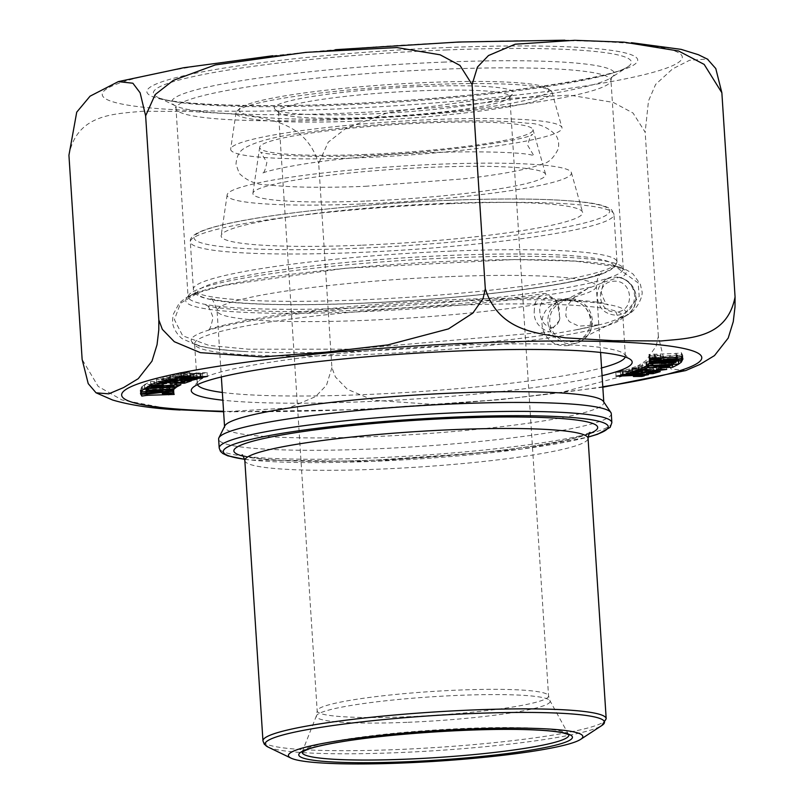 <?xml version="1.0" encoding="UTF-8"?>
<svg xmlns="http://www.w3.org/2000/svg" width="804" height="804" viewBox="0 0 804 804"><rect width="100%" height="100%" fill="white"/><g stroke="black" fill="none" stroke-linecap="round" stroke-linejoin="round"><path stroke-width="0.6" stroke-dasharray="4.02 3.01" d="M685.681 370.574L671.119 368.966L663.873 359.378L658.365 336.363L656.094 346.263L645.893 360.715L621.532 376.503L560.901 392.513L498.229 399.829L435.396 404.533L373.448 400.251L347.358 389.297L335.419 376.955L331.901 367.609L318.696 163.423L328.213 142.207L346.434 127.936L388.342 112.53L478.842 99.957L569.835 95.153L613.211 102.399L633.039 113.032L645.16 132.178L648.496 100.932L655.642 84.38L672.586 68.893L689.571 60.28L707.339 59.034M658.365 336.363L645.16 132.178M568.267 345.469C542.258 349.107 531.394 314.042 555.152 303.128C583.292 287.42 607.723 328.685 578.448 342.494L568.267 345.469M599.302 324.786L574.599 330.112A217.733 22.502 176.3 0 0 599.302 324.786C606.849 323.107 613.412 320.927 618.969 318.233A3.869 3.739 -117.2 0 1 620.206 317.731A20.613 19.949 62.8 0 0 625.16 315.982A20.613 19.949 62.8 0 0 635.662 295.631A20.613 19.949 62.8 0 0 620.457 277.893A3.869 3.739 -117.2 0 1 619.231 277.3L604.688 281.902L587.392 288.726L573.724 297.862L568.126 304.535L566.237 308.565L565.845 315.992L569.222 321.59L578.709 326.122L599.302 324.786M568.77 300.364A20.904 20.231 62.8 0 0 560.549 302.515A20.904 20.231 62.8 0 0 552.117 330.354A20.904 20.231 62.8 0 0 579.664 339.7A20.904 20.231 62.8 0 0 589.704 315.962A20.904 20.231 62.8 0 0 568.77 300.364M619.231 277.3A20.904 20.231 -117.2 0 1 635.853 294.937A20.904 20.231 -117.2 0 1 625.291 316.243A20.904 20.231 -117.2 0 1 618.969 318.233M602.075 375.689A220.919 22.824 -3.7 0 1 362.192 401.789A220.919 22.824 -3.7 0 1 222.859 400.211M68.933 155.252C76.973 113.525 114.831 114.027 142.8 111.233L190.729 111.495L238.818 114.369C267.27 119.012 305.218 120.992 318.696 163.423M331.901 367.609L326.535 385.156L315.53 396.643L288.797 407.99L223.602 411.769M172.589 409.477L121.947 399.95L98.188 386.422L82.139 359.438M222.356 392.463A214.487 22.16 176.3 0 0 363.217 394.653A214.487 22.16 176.3 0 0 601.573 367.941M625.231 356.976A214.487 22.16 176.3 0 0 625.341 356.102A214.487 22.16 176.3 0 0 624.035 353.871A214.487 22.16 176.3 0 0 459.385 345.217A214.487 22.16 176.3 0 0 198.276 381.408A214.487 22.16 176.3 0 0 197.271 383.779A214.487 22.16 176.3 0 0 197.482 384.634M167.312 391.679L167.091 388.211L140.539 390.292L141.554 392.262L146.78 391.488L173.945 390.593L173.252 389.257L162.438 390.262L162.036 389.478L173.091 388.965L172.327 387.478L167.091 388.211M167.152 391.689L166.9 387.85M172.579 391.317L172.327 387.478M173.342 392.794L173.091 388.965M167.815 391.648L167.674 389.337M167.644 391.659L167.473 388.955M162.227 392.563L162.036 389.478M162.689 394.091L162.438 390.262M168.257 393.457L168.036 390.041M168.076 393.468L167.825 389.638M173.503 393.096L173.252 389.257M174.197 394.432L173.945 390.593M168.679 393.427L168.518 390.975M168.508 393.437L168.327 390.593M146.941 394.101L146.78 391.488M147.232 395.719L146.981 391.89M141.675 394.071L141.554 392.262M140.78 394.131L140.539 390.292M146.207 393.749L145.966 389.92M146.418 394.161L146.177 390.322M202.749 377.729L202.497 373.89L200.136 373.9L207.11 372.604L180.518 373.719L189.794 372.342L181.332 372.383L178.8 372.996L181.101 372.996L174.679 374.161L180.609 374.614L192.739 373.508C202.94 372.885 203.03 373.026 193.01 373.93L190.458 374.553L202.497 373.89M200.126 377.287L199.945 374.513M190.709 378.393L190.458 374.553M193.261 377.769L193.01 373.93C203.03 373.026 202.94 372.885 192.739 373.508L192.94 376.493M181.312 376.282L181.101 372.996M179.041 376.835L178.8 372.996M181.583 376.222L181.332 372.383M190.045 376.182L189.794 372.342M187.473 376.192L187.262 372.966M200.347 377.247L200.136 373.9M183.523 380.975L183.272 377.146L190.558 376.684L197.05 375.187L186.809 374.785L176.076 376.352L176.518 379.98M185.302 380.302L185.051 376.463L183.272 377.146M181.965 380.292L181.714 376.453L180.649 376.232L180.89 380.061M177.503 379.669L177.342 377.076L181.714 376.453C176.006 375.217 202.869 375.388 185.051 376.463L191.352 375.709L191.533 378.503M163.232 381.026L162.981 377.187L177.342 377.076M170.438 378.975L170.197 375.146L162.981 377.187M177.272 378.875L177.031 375.036L170.197 375.146M175.362 378.905L175.151 375.568L177.031 375.036M173.021 378.945L172.81 375.659L175.151 375.568M169.674 379.197L169.503 376.594L172.81 375.659M169.503 376.594L176.297 376.543M142.167 390.432L142.258 386.573L142.509 390.412M147.413 388.473L147.283 386.412L147.263 388.483M173.795 389.87L173.553 386.031L147.142 386.674M173.413 389.88L173.553 386.031M146.016 391.839L145.846 389.226L173.212 386.704M145.795 391.86L145.846 389.226M140.479 393.759L140.228 389.93L145.655 389.608M141.313 392.121L141.062 388.282L140.228 389.93M146.74 391.799L146.489 387.97L141.062 388.282M146.499 391.819L146.489 387.97M162.84 390.131L162.629 386.905L146.278 388.382M146.911 388.493L146.83 387.297L162.629 386.905M146.67 388.513L146.83 387.297M141.444 391.86L141.192 388.02L146.619 387.709M141.916 386.593L141.192 388.02M142.258 386.573L144.529 384.764L176.347 383.196L173.976 385.096L147.283 386.412M147.665 388.463L147.524 386.402M144.78 388.603L144.529 384.764M176.599 387.036L176.347 383.196M174.106 387.156L173.976 385.096M168.84 389.196L168.589 385.357M169.423 387.87L169.232 384.855M148.328 388.422L148.167 385.89M150.157 388.332L149.906 384.503M149.484 388.372L149.263 385.015M170.569 387.809L170.327 383.98M171.222 387.297L170.971 383.458M180.93 381.669L180.679 377.83L184.598 377.729L181.533 378.774L171.031 377.599L156.448 379.398L164.569 379.82L166.75 379.156L161.483 379.016L161.735 382.845M182.619 381.086L182.367 377.257L180.679 377.83M191.272 380.895L191.03 377.066L182.367 377.257M184.448 381.699L184.297 379.367L191.03 377.066M162.498 382.995L162.257 379.156C161.443 378.684 163.644 378.463 168.85 378.503C170.89 379.176 176.036 379.468 184.297 379.367M167.001 382.985L166.75 379.156M164.77 383.026L164.569 379.82M181.784 382.614L181.533 378.774M184.809 381.036L184.598 377.729M180.93 384.724L180.679 380.895L153.644 382.463L163.112 381.046L150.519 381.548L144.439 384.694L157.031 384.191L158.187 383.598L150.891 383.89L151.896 383.367L176.92 382.845L180.679 380.895M177.051 384.885L176.92 382.845M171.875 386.885L171.624 383.056M172.83 385.538L172.629 382.533M152.026 385.337L151.896 383.367M150.981 385.377L150.891 383.89M158.438 387.427L158.187 383.598M157.252 387.478L157.031 384.191M144.69 388.533L144.439 384.694M150.76 385.387L150.519 381.548M163.363 384.875L163.112 381.046M162.187 384.925L161.976 381.629M154.891 385.216L154.68 381.93M153.825 385.267L153.644 382.463M174.629 385.468L174.378 381.629M175.634 384.945L175.383 381.106M642.507 367.93L642.255 364.101L669.3 362.534L659.823 363.951L672.415 363.438L678.496 360.292L665.903 360.805L664.747 361.398L672.043 361.107L671.038 361.629L646.014 362.152L642.255 364.101M646.265 365.991L646.014 362.152M651.562 365.77L651.31 361.941M650.516 365.82L650.305 362.463M671.29 365.458L671.038 361.629M672.265 364.393L672.043 361.107M664.998 365.237L664.747 361.398M666.144 364.634L665.903 360.805M678.747 364.132L678.496 360.292M672.476 364.383L672.415 363.438M660.074 367.78L659.823 363.951M661.21 367.197L660.958 363.358M668.506 366.905L668.265 363.066M669.491 365.539L669.3 362.534M648.717 365.89L648.557 363.368M647.682 365.931L647.552 363.88M675.903 362.413L675.651 358.584L675.651 362.423M678.455 361.006L678.405 360.222L680.676 358.413L680.837 360.875M646.838 365.629L646.587 361.79L648.969 359.901L675.41 358.594M649.21 363.73L648.969 359.901M654.587 363.468L654.345 359.629M653.923 363.498L653.702 360.142M675.018 362.936L674.767 359.107M678.405 360.222L646.587 361.79M673.28 364.323L673.028 360.493M673.863 362.996L673.672 359.981M652.778 363.559L652.607 361.016M652.094 363.589L651.964 361.529M680.676 358.413L681.742 356.966L660.305 358.092L681.872 356.705L682.707 355.066L649.722 358.293L649.381 358.956L675.651 358.584M681.169 360.855L681.018 358.393M675.993 361.539L675.792 358.323M649.632 362.795L649.381 358.956M649.974 362.132L649.722 358.293M677.34 359.599L677.089 355.77M677.531 359.217L677.28 355.378M682.958 358.906L682.707 355.066M682.013 358.956L681.872 356.705M676.697 360.865L676.445 357.026M676.857 359.649L676.656 356.604M660.506 361.157L660.305 358.092M676.355 361.529L676.104 357.7M676.566 361.117L676.315 357.288M681.983 360.805L681.742 356.966M642.507 370.996L642.255 367.157L638.336 367.257L641.401 366.212L651.903 367.388L666.486 365.589L658.365 365.167L656.185 365.84L661.451 365.981L661.702 369.82M640.778 371.036L640.567 367.74L642.255 367.157M632.155 371.77L631.914 367.93L640.567 367.74M638.889 369.458L638.637 365.629L631.914 367.93M660.888 368.966L660.677 365.83C661.491 366.302 659.29 366.523 654.084 366.493C652.044 365.81 646.898 365.529 638.637 365.629M656.436 369.669L656.185 365.84M658.617 369.006L658.365 365.167M641.602 369.398L641.401 366.212M638.487 369.599L638.336 367.257M639.904 371.679L639.662 367.85L632.376 368.312L625.884 369.81L636.125 370.212L646.637 368.453L646.848 371.739M638.095 371.749L637.884 368.523L639.662 367.85M641.471 372.373L641.22 368.533L642.285 368.765L642.537 372.604M645.843 371.749L645.592 367.91L641.22 368.533C646.929 369.77 620.065 369.599 637.884 368.523L631.582 369.277L631.833 373.116M660.205 371.639L659.953 367.8L645.592 367.91M652.908 372.453L652.737 369.85L659.953 367.8M646.155 373.79L645.913 369.951L652.737 369.85M648.034 373.257L647.783 369.418L645.913 369.951M650.376 373.177L650.124 369.337L647.783 369.418M653.642 371.689L653.431 368.403L650.124 369.337M653.431 368.403L646.637 368.453M656.044 359.84L655.843 356.775L682.395 354.695L681.38 352.725L676.154 353.509L648.989 354.393L649.682 355.73L660.496 354.735L660.898 355.519L649.843 356.031L650.607 357.509L655.843 356.775M656.285 360.976L656.034 357.137M650.758 359.82L650.607 357.509M650.084 359.87L649.843 356.031M655.511 359.488L655.26 355.649M655.712 359.87L655.461 356.041M661.059 357.971L660.898 355.519M660.707 357.991L660.496 354.735M655.109 358.222L654.898 354.956M655.361 359.197L655.109 355.358M649.843 358.192L649.682 355.73M649.24 358.232L648.989 354.393M654.667 357.86L654.416 354.021M654.858 358.232L654.607 354.393M676.375 356.926L676.154 353.509M676.194 356.946L675.953 353.107M681.621 356.564L681.38 352.725M682.646 358.534L682.395 354.695M677.089 356.875L676.978 355.077M676.908 356.896L676.767 354.675M620.688 374.935L620.437 371.096L622.798 371.086L615.824 372.383L642.416 371.277L633.14 372.644L641.602 372.614L644.145 371.991L641.833 372.001L648.255 370.835L642.326 370.373L630.195 371.488C619.995 372.101 619.904 371.961 629.924 371.056L632.477 370.433L622.989 370.473L620.437 371.096M623.241 374.312L622.989 370.473M632.718 374.272L632.477 370.433M630.135 374.282L629.924 371.056C619.904 371.961 619.995 372.101 630.195 371.488L630.436 375.327M642.054 375.347L641.833 372.001M644.386 375.83L644.145 371.991M641.783 375.408L641.602 372.614M633.381 376.483L633.14 372.644M635.924 375.86L635.673 372.021M623.01 374.362L622.798 371.086M571.574 343.77A22.834 22.1 62.8 0 0 580.548 341.419A22.834 22.1 62.8 0 0 589.764 311.007A22.834 22.1 62.8 0 0 559.674 300.796A22.834 22.1 62.8 0 0 548.71 326.726A22.834 22.1 62.8 0 0 571.574 343.77M617.15 315.309L622.829 314.143L627.783 311.319L631.542 307.208L633.853 302.374L634.718 296.163L634.024 291.4L631.642 286.023L628.256 281.983L623.653 278.857L618.286 277.159L612.075 277.229L607.08 278.918L602.558 282.194L599.121 286.877L597.452 291.561L597.06 296.887C598.337 303.138 600.196 314.314 617.15 315.309L616.035 311.912C596.799 313.359 594.608 281.4 613.975 281.229C633.22 279.772 635.381 311.751 616.035 311.912M534.198 311.992L534.68 304.756L537.032 298.666L544.017 293.581L545.715 293.49L555.242 299.55L557.524 303.5L559.343 309.078L559.473 320.304L550.016 331.75L548.318 331.841C538.64 327.459 533.936 320.836 534.198 311.992M550.931 327.56C555.383 327.339 558.358 324.233 559.855 318.223L557.373 303.249C549.363 293.761 543.474 295.249 539.715 307.691C539.544 318.826 543.283 325.449 550.931 327.56L548.318 331.841M420.11 90.802A115.937 11.98 -3.7 0 1 509.806 96.671A115.937 11.98 -3.7 0 1 509.264 97.957A115.937 11.98 -3.7 0 1 394.885 116.108A115.937 11.98 -3.7 0 1 279.129 112.841A115.937 11.98 -3.7 0 1 278.415 111.635A115.937 11.98 -3.7 0 1 420.11 90.802M359.066 118.208A155.222 16.04 -3.7 0 1 240.115 108.198A155.222 16.04 -3.7 0 1 392.834 84.319A155.222 16.04 -3.7 0 1 547.353 88.329A155.222 16.04 -3.7 0 1 359.066 118.208M420.723 86.52A119.806 12.382 176.3 0 0 275.048 109.294A119.806 12.382 176.3 0 0 394.663 112.671A119.806 12.382 176.3 0 0 512.851 93.917A119.806 12.382 176.3 0 0 420.723 86.52M359.127 157.815A166.016 17.155 -3.7 0 1 230.688 149.011A166.016 17.155 -3.7 0 1 395.236 121.565A166.016 17.155 -3.7 0 1 561.956 127.595A166.016 17.155 -3.7 0 1 359.127 157.815M358.534 121.072A158.338 16.361 176.3 0 0 551.976 92.249A158.338 16.361 176.3 0 0 550.599 90.591A158.338 16.361 176.3 0 0 392.975 86.5A158.338 16.361 176.3 0 0 237.19 110.862A158.338 16.361 176.3 0 0 236.034 112.681A158.338 16.361 176.3 0 0 358.534 121.072M365.639 154.458A136.961 14.15 -3.7 0 1 259.682 147.202A136.961 14.15 -3.7 0 1 395.437 124.56A136.961 14.15 -3.7 0 1 532.972 129.534A136.961 14.15 -3.7 0 1 365.639 154.458M366.403 201.04A146.7 15.155 176.3 0 0 545.625 174.337A146.7 15.155 176.3 0 0 398.312 169.011A146.7 15.155 176.3 0 0 252.908 193.261A146.7 15.155 176.3 0 0 366.403 201.04M360.614 204.015A172.528 17.829 -3.7 0 1 227.14 194.869A172.528 17.829 -3.7 0 1 398.141 166.348A172.528 17.829 -3.7 0 1 571.383 172.609A172.528 17.829 -3.7 0 1 360.614 204.015M361.277 245.22A181.131 18.713 -3.7 0 1 221.15 235.622A181.131 18.713 -3.7 0 1 400.683 205.673A181.131 18.713 -3.7 0 1 582.578 212.246A181.131 18.713 -3.7 0 1 361.277 245.22M603.392 401.387A190.005 19.638 -3.7 0 1 603.814 402.533A190.005 19.638 -3.7 0 1 371.609 436.693A190.005 19.638 -3.7 0 1 224.587 427.055A190.005 19.638 -3.7 0 1 224.859 425.859M611.281 413.668A196.739 20.331 -3.7 0 1 370.845 449.044A196.739 20.331 -3.7 0 1 218.628 439.064M602.789 386.754A290.676 30.039 -3.7 0 1 223.572 411.276M457.446 42.361A290.676 30.039 -3.7 0 1 604.497 82.802A290.676 30.039 -3.7 0 1 114.912 102.409A290.676 30.039 -3.7 0 1 457.446 42.361M620.206 317.731A217.733 22.502 176.3 0 0 356.061 307.681A217.733 22.502 176.3 0 0 244.235 351.479A217.733 22.502 176.3 0 0 359.659 351.298A217.733 22.502 176.3 0 0 574.599 330.112L597.432 325.268M590.739 287.078A220.638 22.793 -3.7 0 1 356.443 311.912A220.638 22.793 -3.7 0 1 197.724 292.365A220.638 22.793 -3.7 0 1 404.432 263.732A220.638 22.793 -3.7 0 1 613.11 265.501A220.638 22.793 -3.7 0 1 620.457 277.893M442.341 69.234A217.924 22.522 -3.7 0 1 610.96 80.289A217.924 22.522 -3.7 0 1 394.935 116.821A217.924 22.522 -3.7 0 1 176.006 108.409A217.924 22.522 -3.7 0 1 442.341 69.234M356.815 307.932A217.924 22.522 176.3 0 0 623.14 268.757A217.924 22.522 176.3 0 0 454.521 257.712A217.924 22.522 176.3 0 0 188.196 296.887A217.924 22.522 176.3 0 0 356.815 307.932M442.773 62.149A221.793 22.914 -3.7 0 1 611.04 77.747A221.793 22.914 -3.7 0 1 394.533 110.58A221.793 22.914 -3.7 0 1 175.604 105.897A221.793 22.914 -3.7 0 1 442.773 62.149M446.079 49.969A239.481 24.743 -3.7 0 1 627.763 66.812A239.481 24.743 -3.7 0 1 393.99 102.259A239.481 24.743 -3.7 0 1 157.604 97.214A239.481 24.743 -3.7 0 1 446.079 49.969M447.416 47.516A245.923 25.406 -3.7 0 1 571.825 81.727A245.923 25.406 -3.7 0 1 157.614 98.319A245.923 25.406 -3.7 0 1 447.416 47.516M360.634 354.715A214.487 22.16 -3.7 0 1 194.689 343.841A214.487 22.16 -3.7 0 1 456.803 305.279A214.487 22.16 -3.7 0 1 622.758 316.153A214.487 22.16 -3.7 0 1 360.634 354.715M190.759 379.85L190.558 376.684M632.627 372.141L632.376 368.312M406.874 716.786A115.937 11.98 176.3 0 0 548.559 695.952A115.937 11.98 176.3 0 0 458.863 690.073A115.937 11.98 176.3 0 0 317.178 710.907A115.937 11.98 176.3 0 0 406.874 716.786M448.602 200.337A208.397 21.537 -3.7 0 1 554.026 229.321A208.397 21.537 -3.7 0 1 203.03 243.381A208.397 21.537 -3.7 0 1 448.602 200.337M449.717 203.724A212.256 21.929 176.3 0 0 190.317 241.883A212.256 21.929 176.3 0 0 403.548 250.074A212.256 21.929 176.3 0 0 613.954 214.487A212.256 21.929 176.3 0 0 449.717 203.724M452.783 251.049A212.256 21.929 -3.7 0 1 617.01 261.813A212.256 21.929 -3.7 0 1 357.609 299.972A212.256 21.929 -3.7 0 1 193.382 289.209A212.256 21.929 -3.7 0 1 452.783 251.049M449.275 276.606A190.005 19.638 176.3 0 0 217.07 310.766A190.005 19.638 176.3 0 0 364.081 320.404A190.005 19.638 176.3 0 0 596.297 286.244A190.005 19.638 176.3 0 0 449.275 276.606M611.854 422.623A196.739 20.331 -3.7 0 1 371.428 457.989A196.739 20.331 -3.7 0 1 219.201 448.019M244.647 459.245A192.87 19.929 176.3 0 0 372.543 461.385A192.87 19.929 176.3 0 0 588.066 437.034M589.051 433.818A182.277 18.834 -3.7 0 1 374.915 460.159A182.277 18.834 -3.7 0 1 243.26 456.18M244.828 460.481A171.976 17.768 176.3 0 0 377.89 469.204A171.976 17.768 176.3 0 0 588.056 438.291M606.186 718.686A171.976 17.768 -3.7 0 1 396.02 749.599A171.976 17.768 -3.7 0 1 262.958 740.876M268.074 747.057A170.036 17.567 176.3 0 0 396.663 752.695A170.036 17.567 176.3 0 0 601.905 725.469M568.679 734.755A133.575 13.799 176.3 0 0 568.579 734.534A133.575 13.799 176.3 0 0 434.592 730.032A133.575 13.799 176.3 0 0 302.294 751.75A133.575 13.799 176.3 0 0 302.224 751.981M406.955 722.334A117.143 12.1 -3.7 0 1 316.414 715.801A117.143 12.1 -3.7 0 1 432.431 696.756A117.143 12.1 -3.7 0 1 549.946 700.696A117.143 12.1 -3.7 0 1 406.955 722.334M358.684 303.379A208.548 21.547 176.3 0 0 604.447 260.295A208.548 21.547 176.3 0 0 253.19 274.365A208.548 21.547 176.3 0 0 358.684 303.379M363.941 155.423C433.668 153.695 526.268 140.358 532.63 134.479C531.012 134.107 529.404 137.816 527.816 145.584L534.027 155.976C527.645 150.861 429.587 149.574 356.303 157.644C303.5 162.217 263.551 171.222 262.044 173.563C263.662 173.935 265.27 170.237 266.858 162.458L260.657 152.067C262.104 154.267 305.5 158.237 363.941 155.423M365.177 186.317L462.732 178.93C500.128 174.709 526.56 169.765 542.027 164.106C548.318 163.041 553.665 158.087 558.087 149.242C559.373 143.876 558.509 139.042 555.514 134.73C547.454 126.972 538.057 123.143 527.313 123.233C505.404 120.66 474.058 120.108 433.276 121.585C389.176 123.313 348.313 126.71 310.696 131.776C277.712 135.765 255.401 141.383 243.773 148.639C239.11 151.504 236.517 156.73 236.004 164.328L239.27 173.463C247.431 181.181 257.039 184.99 268.104 184.9C290.857 187.483 323.218 187.955 365.177 186.317M587.392 288.726L560.549 302.515M625.291 316.243L579.664 339.7M564.86 40.2L574.709 40.331M623.934 42.19L631.502 42.712M272.807 55.747L305.45 52.391M306.133 52.33L335.469 49.687M602.819 387.226L502.239 399.437L360.041 409.537L229.291 411.859M96.058 392.804L96.661 393.156M197.271 383.779L194.508 343.258C198.166 346.815 214.738 349.559 244.235 351.479C224.507 350.443 209.07 348.524 197.935 345.72L182.166 338.655C174.468 332.595 172.146 323.469 172.558 321.148L173.071 314.686L179.091 303.389C184.95 297.942 191.151 294.264 197.724 292.365L188.106 297.46L176.006 108.409L174.719 105.404L175.604 105.897L157.604 97.214C169.081 105.133 277.973 109.264 389.317 101.435C503.917 95.133 617.14 76.47 627.763 66.812L611.04 77.747L611.844 77.134L610.96 80.289L623.301 269.32L613.11 265.501C619.934 266.526 626.628 269.43 633.21 274.204L640.406 284.385L641.763 290.726C643.904 294.555 637.27 311.661 625.16 315.982M625.341 356.102L622.849 315.55L619.281 318.052M198.276 381.408L192.297 388.141M624.035 353.871L630.828 359.79M201 375.97L200.819 373.156M174.93 377.991L174.679 374.161M180.769 377.548L180.518 373.719M207.362 376.443L207.11 372.604M197.292 379.026L197.05 375.187M176.327 380.191L176.076 376.352M156.7 383.237L156.448 379.398M666.737 369.428L666.486 365.589M626.135 373.639L625.884 369.81M647.099 372.473L646.858 368.644M622.366 375.669L622.115 371.83M648.496 374.664L648.255 370.835M642.657 375.116L642.416 371.277M616.075 376.222L615.824 372.383M578.448 342.494L580.548 341.419M555.152 303.128L559.674 300.796M625.2 313.047L639.21 296.354L638.145 282.897L615.361 266.496L574.96 261.129L514.007 259.571L344.715 268.305L224.256 285.36L198.94 292.375L180.508 303.229L174.408 319.64L182.679 335.791L209.08 345.459L248.325 349.197L351.227 349.177L550.016 331.75M606.507 279.219L606.698 279.119C604.95 278.516 603.121 282.928 601.211 292.344C604.317 301.45 606.698 305.59 608.357 304.766C604.437 302.364 585.463 300.334 551.413 298.686C511.786 297.51 465.034 298.565 411.156 301.862C354.373 305.51 305.239 310.625 263.752 317.238C229.874 323.288 211.11 327.771 207.492 330.685C209.241 331.288 211.08 326.876 212.99 317.449C209.874 308.354 207.492 304.213 205.834 305.038C209.904 307.51 229.492 309.55 264.586 311.168C307.128 312.324 356.926 311.007 414.01 307.218C463.345 303.811 506.681 299.269 544.017 293.581M559.845 318.273L559.403 320.283M557.383 303.259L556.308 301.42M568.579 734.534L549.946 700.696L548.559 695.952L509.806 96.671M302.113 752.082L316.414 715.801L317.178 710.907L278.415 111.635M236.034 112.681L230.688 149.011M551.976 92.249L561.956 127.595M259.682 147.202L252.908 193.261M532.972 129.534L545.625 174.337M227.14 194.869L221.15 235.622M571.383 172.609L582.578 212.246M617.01 261.813L613.954 214.487L611.884 210.145C607.352 206.146 597.151 203.392 581.272 201.874C550.117 198.628 505.917 198.106 448.702 200.307C362.272 203.633 265.692 214.125 221.663 225.03C211.412 227.492 203.673 229.974 198.467 232.487C192.538 235.381 189.814 238.517 190.317 241.883L193.382 289.209C193.302 292.616 196.417 295.369 202.698 297.48C208.357 299.349 216.678 300.857 227.653 301.992C258.868 305.078 302.525 305.55 358.634 303.389C415.969 300.997 469.476 296.586 519.143 290.174C558.107 285.018 585.835 279.581 602.337 273.883L615.532 266.365L617.01 261.813M603.814 402.533L603.774 401.95M600.578 352.443L596.297 286.244C596.9 278.978 598.749 274.536 601.854 272.918L597.493 274.807C583.855 279.762 557.323 284.917 517.917 290.254C468.812 296.586 415.839 300.947 358.976 303.319C304.163 305.399 261.843 305.017 232.004 302.153C221.251 300.987 214.206 299.822 210.869 298.646L209.834 298.274C211.693 297.51 214.105 301.681 217.07 310.766L221.351 376.976M224.587 427.055L224.557 426.472M240.115 108.198L237.19 110.862M547.353 88.329L550.599 90.591M244.677 459.345L250.235 460.009L372.443 461.406L521.022 449.175L588.056 437.135M590.126 432.451L578.619 436.863C556.348 443.074 520.047 448.682 469.727 453.667L375.166 460.089C327.188 461.918 289.993 461.566 263.581 459.034C254.798 458.119 248.496 457.094 244.687 455.948L242.024 454.953M509.264 97.957L512.851 93.917M279.129 112.841L275.048 109.294"/><path stroke-width="1.21" d="M187.503 376.805L180.769 377.548L207.362 376.443L200.377 377.739L202.749 377.729L200.196 378.352L190.709 378.393L193.261 377.769C203.271 376.865 203.181 376.724 192.99 377.337L180.86 378.453L174.93 377.991L181.342 376.825L179.041 376.835L181.583 376.222L190.045 376.182L187.503 376.805L187.473 376.192M193.261 377.769C203.271 376.865 203.181 376.724 192.99 377.337L192.94 376.493M147.775 390.231L173.795 389.87L173.453 390.533L140.479 393.759L141.313 392.121L162.88 390.744L141.444 391.86L142.167 390.432L144.78 388.603L176.599 387.036L174.217 388.935L147.775 390.231L147.665 388.463M175.634 384.945L180.93 384.724L177.171 386.674L152.147 387.206L151.132 387.719L158.438 387.427L157.282 388.03L144.69 388.533L150.76 385.387L163.363 384.875L153.886 386.302L175.634 384.945M681.259 362.232L678.656 364.061L646.838 365.629L649.21 363.73L675.903 362.413L649.632 362.795L649.974 362.132L682.958 358.906L682.124 360.544L660.556 361.921L681.983 360.805L681.259 362.232L681.169 360.855M631.773 372.242L631.833 373.116L639.904 371.679L632.627 372.141L626.135 373.639L636.376 374.041L646.888 372.292L653.682 372.232L653.642 371.689M638.095 371.749L638.135 372.363C620.306 373.438 647.18 373.609 641.471 372.373L660.205 371.639L652.989 373.679L646.155 373.79L653.682 372.232M642.517 372.222L641.471 372.373M635.924 375.86L642.657 375.116L616.075 376.222L623.05 374.925L620.688 374.935L623.241 374.312L632.718 374.272L630.175 374.895C620.155 375.8 620.246 375.94 630.436 375.327L642.577 374.212L648.496 374.664L642.084 375.84L644.386 375.83L641.853 376.443L633.381 376.483L635.924 375.86M630.135 374.282L630.175 374.895C620.155 375.8 620.246 375.94 630.436 375.327M677.008 358.504L650.858 361.348L650.084 359.87L661.149 359.348L660.747 358.564L649.933 359.569L649.24 358.232L676.405 357.348L681.621 356.564L682.646 358.534L677.219 358.916L676.908 356.896M658.617 369.006L666.737 369.428L652.155 371.227L641.642 370.051L638.587 371.096L642.507 370.996L640.808 371.579L632.155 371.77L638.889 369.458C647.14 369.358 652.295 369.649 654.325 370.322C659.541 370.363 661.742 370.141 660.928 369.669L656.436 369.669L658.617 369.006M661.642 368.956L661.702 369.82L660.888 368.966M647.803 367.719L642.507 367.93L646.265 365.991L671.29 365.458L672.295 364.936L664.998 365.237L666.144 364.634L678.747 364.132L672.667 367.277L660.074 367.78L669.541 366.363L647.803 367.719L647.682 365.931M164.81 383.659L156.7 383.237L171.272 381.438L181.784 382.614L184.84 381.568L180.93 381.669L182.619 381.086L191.272 380.895L184.548 383.206C176.287 383.307 171.141 383.016 169.101 382.332C163.885 382.302 161.684 382.523 162.498 382.995L167.001 382.985L164.81 383.659L164.77 383.026M161.674 381.96L161.735 382.845L162.498 382.995M191.533 378.503L191.593 379.548L183.523 380.975L190.809 380.513L197.292 379.026L187.051 378.624L176.548 380.372L169.744 380.433L169.674 379.197M185.302 380.302C203.121 379.227 176.247 379.056 181.965 380.292L163.232 381.026L170.438 378.975L177.272 378.875L169.744 380.433M180.83 379.106L180.89 380.061L181.965 380.292M146.418 394.161L172.579 391.317L173.342 392.794L162.277 393.317L162.689 394.091L173.503 393.096L174.197 394.432L147.021 395.317L141.805 396.101L140.78 394.131L146.418 394.161M222.859 400.211A220.919 22.824 -3.7 0 1 192.297 388.141A220.919 22.824 -3.7 0 1 410.241 353.549A220.919 22.824 -3.7 0 1 630.828 359.79A220.919 22.824 -3.7 0 1 602.075 375.689M707.339 59.034L715.781 68.561L721.861 92.751L704.163 64.41L678.556 50.994L623.934 42.16L574.709 40.3L515.203 44.2L488.47 55.546L477.465 67.033L472.099 84.581L459.968 65.436L440.14 54.803L396.764 47.557L305.771 52.36L215.271 64.933L173.373 80.34L155.142 94.611L145.635 115.826L140.127 92.812L132.881 83.224L118.319 81.616L90.068 96.168L76.722 112.168L68.933 155.252L82.139 359.438L88.219 383.629L96.058 392.814L108.751 393.839L123.585 387.568L138.238 378.684L151.986 361.137L157.041 344.725L158.78 329.992L158.84 320.012L162.348 329.359L174.297 341.7L200.377 352.654L262.325 356.936L325.158 352.232L387.829 344.916L448.461 328.906L472.822 313.118L483.033 298.666L485.304 288.767C498.781 331.198 536.73 333.168 565.182 337.811L613.271 340.685L661.2 340.956C689.169 338.162 727.027 338.665 735.067 296.937L735.007 306.907L733.268 321.64L728.213 338.062L714.465 355.609L699.812 364.483L685.681 370.574L602.819 387.226M223.602 411.769L172.589 409.477M601.573 367.941A214.487 22.16 176.3 0 0 625.231 356.976M197.482 384.634A214.487 22.16 176.3 0 0 222.356 392.463M735.067 296.937L721.861 92.751M485.304 288.767L472.099 84.581M158.84 320.012L145.635 115.826M167.915 393.176L167.815 391.648M167.714 392.784L167.644 391.659M162.277 393.317L162.227 392.563M168.77 394.804L168.679 393.427M168.569 394.432L168.508 393.437M147.021 395.317L146.941 394.101M141.805 396.101L141.675 394.071M200.196 378.352L200.126 377.287M181.342 376.825L181.312 376.282M177.583 380.915L177.503 379.669M175.403 379.408L175.362 378.905M173.051 379.488L173.021 378.945M147.524 390.252L147.413 388.473M147.393 390.513L147.263 388.483M173.453 390.533L173.413 389.88M146.097 393.066L146.016 391.839M145.896 393.447L145.795 391.86M162.88 390.744L162.84 390.131M147.082 391.136L146.911 388.493M146.871 391.538L146.67 388.513M174.217 388.935L174.106 387.156M169.483 388.684L169.423 387.87M148.418 389.729L148.328 388.422M184.548 383.206L184.448 381.699M184.84 381.568L184.809 381.036M177.171 386.674L177.051 384.885M172.88 386.362L172.83 385.538M152.147 387.206L152.026 385.337M151.132 387.719L150.981 385.377M157.282 388.03L157.252 387.478M162.217 385.468L162.187 384.925M154.921 385.759L154.891 385.216M153.886 386.302L153.825 385.267M672.295 364.936L672.265 364.393M672.667 367.277L672.476 364.383M669.541 366.363L669.491 365.539M648.808 367.197L648.717 365.89M680.837 360.875L680.928 362.252M678.656 364.061L678.455 361.006M673.923 363.81L673.863 362.996M652.858 364.855L652.778 363.559M652.215 365.368L652.094 363.589M676.033 362.152L675.993 361.539M682.124 360.544L682.013 358.956M676.908 360.443L676.857 359.649M660.556 361.921L660.506 361.157M640.808 371.579L640.778 371.036M641.642 370.051L641.602 369.398M638.587 371.096L638.487 369.599M652.989 373.679L652.908 372.453M646.848 371.739L646.888 372.292M656.094 360.614L656.044 359.84M650.858 361.348L650.758 359.82M661.149 359.348L661.059 357.971M660.747 358.564L660.707 357.991M655.149 358.785L655.109 358.222M649.933 359.569L649.843 358.192M677.219 358.916L677.089 356.875M641.853 376.443L641.783 375.408M623.05 374.925L623.01 374.362M218.899 437.828L224.859 425.859A190.005 19.638 -3.7 0 1 456.803 392.905A190.005 19.638 -3.7 0 1 603.392 401.387L610.849 412.482A196.739 20.331 -3.7 0 1 611.281 413.668L611.854 422.623A196.739 20.331 -3.7 0 0 459.637 412.643A196.739 20.331 -3.7 0 0 219.201 448.019L218.628 439.064A196.739 20.331 -3.7 0 1 218.899 437.828A196.739 20.331 -3.7 0 1 459.054 403.698A196.739 20.331 -3.7 0 1 610.849 412.482M468.692 729.027A147.494 15.236 -3.7 0 1 580.588 739.399A147.494 15.236 -3.7 0 1 436.602 761.227A147.494 15.236 -3.7 0 1 291.008 758.122A147.494 15.236 -3.7 0 1 468.692 729.027M223.572 411.276A290.676 30.039 -3.7 0 1 152.589 379.377A290.676 30.039 -3.7 0 1 476.883 342.836A290.676 30.039 -3.7 0 1 693.048 350.996A290.676 30.039 -3.7 0 1 602.789 386.754M190.809 380.513L190.759 379.85M588.066 437.034A192.87 19.929 176.3 0 0 414.492 419.266A192.87 19.929 176.3 0 0 244.647 459.245M243.26 456.18A182.277 18.834 -3.7 0 1 414.562 420.361A182.277 18.834 -3.7 0 1 589.051 433.818M454.994 429.567A171.976 17.768 176.3 0 0 244.828 460.481L262.958 740.876A171.976 17.768 -3.7 0 1 473.124 709.962A171.976 17.768 -3.7 0 1 606.186 718.686L588.056 438.291A171.976 17.768 176.3 0 0 454.994 429.567M580.588 739.399L601.905 725.469A170.036 17.567 176.3 0 0 472.903 713.51A170.036 17.567 176.3 0 0 268.074 747.057L264.295 744.243L262.958 740.876M404.894 761.82A137.082 14.16 -3.7 0 1 335.549 742.745A137.082 14.16 -3.7 0 1 566.428 733.499A137.082 14.16 -3.7 0 1 404.894 761.82M302.224 751.981A133.575 13.799 176.3 0 0 405.538 759.197A133.575 13.799 176.3 0 0 568.679 734.755M335.469 49.687L458.692 42.019L564.86 40.2M631.502 42.712L681.159 49.376L698.405 54.722L707.942 59.385M118.319 81.616L183.624 67.747L272.807 55.747M305.45 52.391L306.133 52.33M96.058 392.804L112.54 399.99C130.258 405.236 152.77 408.573 180.066 410M201.07 376.996L201 375.97M180.769 377.548L180.729 376.875M622.366 375.669L622.316 374.976M642.657 375.116L642.597 374.212M603.774 401.95L600.578 352.443M224.557 426.472L221.351 376.976M291.008 758.122L268.074 747.057M568.579 734.534L562.539 732.766C555.474 731.278 544.429 730.273 529.424 729.73C475.104 727.761 386.463 734.052 341.328 741.811C325.861 744.363 314.666 746.866 307.751 749.328L302.113 752.082M588.056 437.135L597.623 434.25L610.186 427.336L611.854 422.623M219.201 448.019L220.477 451.386L222.819 453.526L227.713 455.818L244.677 459.345M601.905 725.469L606.186 718.686M242.024 454.953C242.486 454.391 243.421 456.24 244.828 460.481M588.056 438.291C588.89 433.929 589.573 431.979 590.126 432.451"/></g></svg>
